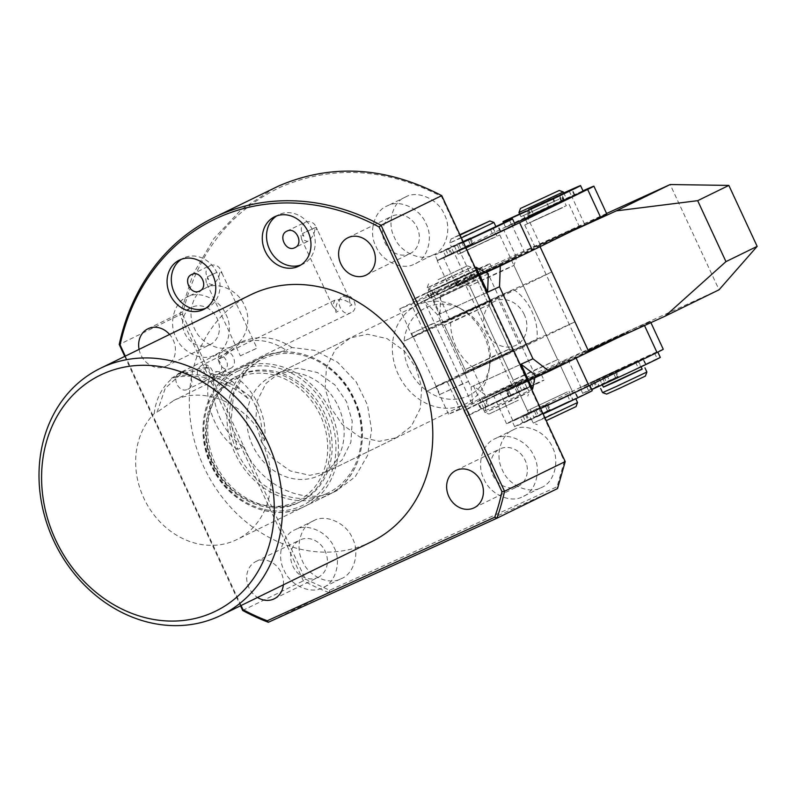<?xml version="1.0" encoding="UTF-8"?>
<svg xmlns="http://www.w3.org/2000/svg" width="797" height="797" viewBox="0 0 797 797"><rect width="100%" height="100%" fill="white"/><g stroke="black" fill="none" stroke-linecap="round" stroke-linejoin="round"><path stroke-width="0.6" stroke-dasharray="3.98 2.99" d="M250.647 294.82A137.453 117.687 -116.1 0 0 204.61 468.536A137.453 117.687 -116.1 0 0 368.901 542.966A137.453 117.687 -116.1 0 0 371.422 541.781M205.556 308.369A27.487 23.541 -116.1 0 0 207.24 307.692A27.487 23.541 -116.1 0 0 207.738 307.453A27.487 23.541 -116.1 0 0 216.953 272.704A27.487 23.541 -116.1 0 0 184.087 257.82A27.487 23.541 -116.1 0 0 183.589 258.059A27.487 23.541 -116.1 0 0 181.527 259.224M300.778 265.012A27.487 23.541 -116.1 0 0 302.462 264.335A27.487 23.541 -116.1 0 0 302.96 264.096A27.487 23.541 -116.1 0 0 312.165 229.357A27.487 23.541 -116.1 0 0 279.309 214.473A27.487 23.541 -116.1 0 0 278.811 214.712A27.487 23.541 -116.1 0 0 276.738 215.877M209.741 344.812A20.772 17.783 -116.1 0 0 210.119 344.633A20.772 17.783 -116.1 0 0 217.073 318.382A20.772 17.783 -116.1 0 0 192.246 307.134A20.772 17.783 -116.1 0 0 191.868 307.313A20.772 17.783 -116.1 0 0 184.914 333.564A20.772 17.783 -116.1 0 0 209.741 344.812M139.076 349.385A20.772 17.783 -116.1 0 0 165.786 366.301A20.772 17.783 -116.1 0 0 166.174 366.122A20.772 17.783 -116.1 0 0 169.592 334.461M409.698 253.775A20.772 17.783 -116.1 0 0 410.076 253.595A20.772 17.783 -116.1 0 0 417.03 227.344A20.772 17.783 -116.1 0 0 392.204 216.097A20.772 17.783 -116.1 0 0 391.825 216.276A20.772 17.783 -116.1 0 0 384.871 242.527A20.772 17.783 -116.1 0 0 409.698 253.775M517.721 486.489A20.772 17.783 -116.1 0 0 518.1 486.309A20.772 17.783 -116.1 0 0 525.054 460.058A20.772 17.783 -116.1 0 0 500.227 448.811A20.772 17.783 -116.1 0 0 499.849 448.99A20.772 17.783 -116.1 0 0 492.895 475.241A20.772 17.783 -116.1 0 0 517.721 486.489M317.754 577.516A20.772 17.783 -116.1 0 0 318.142 577.337A20.772 17.783 -116.1 0 0 325.096 551.086A20.772 17.783 -116.1 0 0 300.27 539.838A20.772 17.783 -116.1 0 0 299.891 540.017A20.772 17.783 -116.1 0 0 292.927 566.268A20.772 17.783 -116.1 0 0 317.754 577.516M283.353 584.849A20.772 17.783 -116.1 0 0 275.354 564.904A20.772 17.783 -116.1 0 0 256.325 561.337A20.772 17.783 -116.1 0 0 255.937 561.516A20.772 17.783 -116.1 0 0 246.691 578.682A20.772 17.783 -116.1 0 0 257.531 597.471M210.239 265.431C205.218 268.948 204.68 273.67 208.645 279.578L205.536 277.685L206.353 282.586L212.281 284.828C217.073 281.5 219.583 276.948 219.823 271.179L222.114 273.451C220.161 266.616 216.206 263.946 210.239 265.431L191.639 274.527M212.281 284.828L199.688 290.985M305.45 222.084C300.429 225.601 299.901 230.313 303.866 236.231L300.758 234.338L301.575 239.239L307.503 241.481C312.294 238.154 314.805 233.601 315.034 227.832L317.336 230.094C315.383 223.27 311.428 220.6 305.45 222.084L286.86 231.17M307.503 241.481L294.91 247.638M232.923 346.047C246.014 341.574 252.141 319.597 244.42 305.58C238.781 290.636 217.76 280.952 205.915 287.866C192.824 292.34 186.697 314.317 194.428 328.334C200.057 343.278 221.078 352.961 232.923 346.047L214.493 355.063C202.548 361.987 181.706 352.284 175.998 337.35C168.217 323.393 174.483 301.286 187.484 296.882C199.439 289.949 220.271 299.662 225.989 314.586C233.77 328.543 227.504 350.66 214.493 355.063M432.881 255.01C445.971 250.547 452.098 228.56 444.377 214.542C438.748 199.609 417.718 189.925 405.882 196.839C392.782 201.302 386.665 223.29 394.385 237.307C400.014 252.241 421.045 261.924 432.881 255.01L414.45 264.026C402.505 270.96 381.673 261.247 375.955 246.313C368.174 232.355 374.441 210.249 387.452 205.845C399.397 198.921 420.238 208.625 425.947 223.559C433.727 237.516 427.461 259.623 414.45 264.026M540.904 487.724C553.995 483.251 560.122 461.274 552.401 447.256C546.762 432.323 525.741 422.639 513.896 429.543C500.805 434.016 494.678 455.994 502.409 470.011C508.038 484.955 529.059 494.638 540.904 487.724L522.473 496.74C510.528 503.664 489.687 493.961 483.978 479.027C476.198 465.069 482.464 442.963 495.465 438.559C507.42 431.625 528.252 441.339 533.97 456.273C541.751 470.23 535.484 492.337 522.473 496.74M340.947 578.761C354.037 574.288 360.164 552.301 352.433 538.294C346.805 523.35 325.784 513.667 313.938 520.58C300.848 525.054 294.721 547.031 302.452 561.048C308.08 575.982 329.101 585.665 340.947 578.761L322.516 587.768C310.561 594.701 289.729 584.988 284.021 570.064C276.24 556.107 282.507 533.99 295.508 529.597C307.463 522.663 328.294 532.366 334.003 547.3C341.793 561.257 335.527 583.364 322.516 587.768M242.686 610.472L303.358 580.794L305.351 579.1L329.639 590.278L557.093 486.728L564.346 461.194L441.468 196.49C386.127 167.938 332.399 164.849 280.305 187.225C229.237 211.813 196.63 254.203 182.473 314.397L179.913 314.835L119.231 344.513M441.468 196.49L441.757 195.634M255.827 348.757L241.541 355.253L256.993 348.15L222.114 273.451M216.933 272.355L207.359 276.808L216.933 272.355M350.013 303.189L349.196 298.287L343.268 296.046C338.546 299.184 336.035 303.737 335.736 309.694L332.568 306.008L334.76 300.21C340.229 298.706 345.31 299.692 350.013 303.189L351.915 304.972L349.654 306.078L350.013 303.189M303.866 236.231L302.581 233.461L312.145 229.008L316.05 227.324L317.336 230.094M349.196 298.287L316.21 227.225L302.581 233.461M201.223 380.747C195.932 374.859 196.022 369.738 201.502 365.375C210.498 360.712 218.647 378.276 209.222 382.002L207.858 382.45A98.818 84.612 -116.1 0 0 201.223 380.747L206.891 377.977L202.916 369.708L208.585 366.939L183.968 371.362L165.268 388.229L157.059 412.208L154.22 413.603A61.09 52.303 63.9 0 1 174.115 377.011L171.285 378.406A98.818 84.612 63.9 0 1 206.891 377.977M207.848 382.45L215.06 379.143L209.222 382.002M214.891 379.223L218.976 373.783L224.654 371.013L220.56 376.453L350.989 312.673C360.413 308.947 352.264 291.383 343.268 296.046C333.843 299.772 341.983 317.336 350.989 312.673M220.56 376.453C213.845 377.838 209.85 374.66 208.585 366.939M334.601 300.29L201.502 365.375M335.736 309.694L335.886 312.344L338.157 311.238L335.736 309.694M280.803 371.9L298.038 368.224L317.565 372.568L334.899 384.891L346.516 401.668L352.214 421.145L350.879 442.245L341.953 460.108L327.099 471.635L309.854 475.311L290.327 470.967L272.992 458.644L261.376 441.857L255.688 422.39L257.013 401.28L265.949 383.427L280.803 371.9M396.557 437.663L411.411 426.136L420.348 408.283L421.673 387.173L415.984 367.706L404.368 350.919L387.033 338.595L367.507 334.252L350.262 337.928L335.407 349.455L326.471 367.317L325.146 388.418L330.835 407.895L342.461 424.671L359.796 436.995L379.312 441.339L396.557 437.663M291.911 347.512C275.991 336.812 259.334 334.85 241.949 341.644L223.668 356.767L217.989 359.547L236.271 344.414C253.665 337.629 270.322 339.582 286.243 350.291L264.734 355.94L245.944 370.744L233.521 394.515L230.971 422.808L237.745 449.359L243.414 446.589C259.005 485.243 304.075 506.862 336.095 491.022L355.183 476.835L367.497 455.585L371.581 430.051L367.517 405.065L356.179 381.883L337.609 362.266L314.715 350.341L291.911 347.512L286.243 350.291M180.002 372.677C188.999 368.015 197.148 385.579 187.723 389.295C178.717 393.957 170.578 376.393 180.002 372.677L222.532 351.875C213.108 355.601 221.247 373.165 230.243 368.503L223.16 371.97L216.326 371.492C207.021 395.053 220.759 433.16 243.414 446.589M217.989 359.547C223.09 365.524 222.921 370.585 217.491 374.739L187.723 389.295M223.668 356.767C228.759 362.755 228.59 367.815 223.16 371.97M230.243 368.503C239.678 364.777 231.529 347.213 222.532 351.875M218.976 373.783C230.044 378.336 239.638 386.525 247.767 398.361L250.597 396.976A61.09 52.303 63.9 0 1 261.725 441.648L264.564 440.263C247.508 404.189 204.66 385.31 173.985 400.343L157.059 412.208M261.725 441.648A76.363 65.384 63.9 0 1 236.839 539.589A76.363 65.384 63.9 0 1 235.444 540.246A76.363 65.384 63.9 0 1 149.587 508.655A76.363 65.384 63.9 0 1 154.22 413.603M171.285 378.406L178.299 374.132L202.916 369.708M241.073 605.521L125.308 356.12M124.75 356.389L240.515 605.8M205.915 287.866L187.484 296.882M405.882 196.839L387.452 205.845M513.896 429.543L495.465 438.559M313.938 520.58L295.508 529.597M274.606 187.903L241.381 209.462L213.795 238.692L193.004 274.327L179.913 314.835L303.358 580.794A222.981 190.911 -116.1 0 0 329.022 592.599L268.35 622.278M329.639 590.278L329.022 592.599L557.551 488.561L557.093 486.728M564.346 461.194L565.212 461.583M182.473 314.397L305.351 579.1M208.645 279.578L207.359 276.808M241.541 355.253L240.375 355.861L206.353 282.586M264.564 440.263C268.101 412.497 250.039 381.145 224.654 371.013M349.654 306.078L351.915 304.972M338.157 311.238L335.886 312.344M213.526 379.681A98.818 84.612 63.9 0 1 247.767 398.361M237.745 449.359C215.09 435.939 201.352 397.823 210.657 374.271L216.326 371.492M217.491 374.739L210.657 374.271M250.597 396.976A98.818 84.612 -116.1 0 0 174.115 377.011M459.879 253.625L499.749 234.926L459.879 253.625M567.305 391.935L527.435 410.634L567.305 391.935M565.093 392.991L530.204 409.349L565.093 392.991M568.948 401.299L534.06 417.668L568.948 401.299M458.235 244.261L493.124 227.892L458.235 244.261M493.084 237.845L458.195 254.213L493.084 237.845M535.753 417.08L575.623 398.37L535.753 417.08M577.556 402.525L548.296 415.795L533.223 423.107L544.959 417.947M461.373 237.875L449.638 243.025L464.84 235.663L493.961 222.453M463.296 242.029L451.56 247.19L466.643 239.877L492.496 228.36M576.072 406.59L546.224 420.677M460.068 235.065L451.122 238.97L459.879 234.667M443.7 295.637L432.871 300.379L444.029 294.91L477.204 279.807L443.7 295.637M512.67 384.274L479.166 400.114L512.341 385.001L523.499 379.531L512.67 384.274L479.166 400.114L512.341 385.001L523.499 379.531L512.67 384.274M511.256 384.971L481.936 398.829L511.256 384.971M515.111 393.28L485.801 407.137L515.111 393.28M441.259 286.631L470.579 272.773L441.259 286.631M464.96 285.236L435.64 299.094L464.96 285.236M493.851 403.68L483.022 408.423L494.18 402.953L527.355 387.85L493.851 403.68M518.458 396.747L484.955 412.577L518.01 397.524L529.288 392.004L518.458 396.747M437.912 283.174L427.082 287.906L438.36 282.387L471.416 267.334L437.912 283.174M439.834 287.328L429.015 292.071L440.173 286.601L473.348 271.488L439.834 287.328M518.329 400.204L489.019 414.061L518.329 400.204M438.041 279.707L467.361 265.849L438.041 279.707M475.719 368.363L513.407 350.541L476.227 367.487L463.535 373.693L475.719 368.363M498.533 353.808L509.353 349.066L498.195 354.526L465.02 369.639L498.533 353.808M478.08 306.018L490.265 300.688L477.572 306.895L440.392 323.831L478.08 306.018M455.266 320.573L488.78 304.733L455.605 319.846L444.447 325.315L455.266 320.573M240.345 374.69A70.256 60.154 -116.1 0 0 239.06 375.297A70.256 60.154 -116.1 0 0 215.529 464.083A70.256 60.154 -116.1 0 0 299.503 502.12A70.256 60.154 -116.1 0 0 300.788 501.512A70.256 60.154 -116.1 0 0 324.319 412.726A70.256 60.154 -116.1 0 0 240.345 374.69M272.295 376.064A54.983 47.073 -116.1 0 0 271.289 376.533A54.983 47.073 -116.1 0 0 252.868 446.021A54.983 47.073 -116.1 0 0 318.591 475.789A54.983 47.073 -116.1 0 0 319.597 475.321A54.983 47.073 -116.1 0 0 338.018 405.832A54.983 47.073 -116.1 0 0 272.295 376.064M417.897 304.852A54.983 47.073 -116.1 0 0 416.891 305.331A54.983 47.073 -116.1 0 0 398.48 374.819A54.983 47.073 -116.1 0 0 464.193 404.587A54.983 47.073 -116.1 0 0 465.199 404.109A54.983 47.073 -116.1 0 0 489.059 370.087A54.983 47.073 -116.1 0 0 458.395 307.393A54.983 47.073 -116.1 0 0 417.897 304.852M427.212 391.018A48.876 41.843 -116.1 0 0 467.7 396.069A48.876 41.843 -116.1 0 0 489.806 365.405A48.876 41.843 -116.1 0 0 490.195 362.346A48.876 41.843 -116.1 0 0 467.042 312.474A48.876 41.843 -116.1 0 0 462.549 309.674A48.876 41.843 -116.1 0 0 426.554 307.423A48.876 41.843 -116.1 0 0 404.069 341.146A48.876 41.843 -116.1 0 0 427.212 391.018L490.195 362.346L536.979 339.462A48.876 41.843 -116.1 0 0 531.997 311.527A48.876 41.843 -116.1 0 0 513.826 289.6L467.042 312.474L404.069 341.146L450.843 318.272A48.876 41.843 -116.1 0 0 455.824 346.207A48.876 41.843 -116.1 0 0 473.996 368.134L427.212 391.018M524.296 314.656A24.438 20.921 -116.1 0 0 494.967 301.156A24.438 20.921 -116.1 0 0 486.21 331.99A24.438 20.921 -116.1 0 0 515.539 345.48A24.438 20.921 -116.1 0 0 524.296 314.656M450.843 318.272L513.826 289.6M536.979 339.462L473.996 368.134M510.857 395.083L469.692 414.838A42.759 0.518 155.1 0 1 466.404 416.144A42.759 0.518 155.1 0 1 504.969 397.663A42.759 0.518 155.1 0 1 543.982 380.129A42.759 0.518 155.1 0 1 508.765 397.045L535.664 383.985L508.964 396.099L510.857 395.083L508.287 389.544L510.887 395.063M481.428 408.921L478.858 403.382L478.18 403.68L507.151 390.042L517.542 385.479L520.112 391.028M508.964 396.099L506.394 390.56M526.956 387.76L524.386 382.221L517.542 385.479M524.386 382.221L533.093 378.445L528.441 380.807L531.011 386.346M521.856 390.55L519.285 385.011L528.441 380.807M519.285 385.011L514.673 387.232L517.243 392.772M508.765 397.045L506.195 391.506L514.673 387.232M469.692 414.838L467.122 409.299A42.759 0.518 155.1 0 1 463.834 410.594A42.759 0.518 155.1 0 1 502.399 392.124A42.759 0.518 155.1 0 1 541.402 374.59A42.759 0.518 155.1 0 1 506.195 391.506M486.09 406.948L483.52 401.409L467.122 409.299M483.52 401.409L485.951 400.184L488.531 405.723M478.858 403.382L485.951 400.184M459.421 284.27L418.256 304.026A42.759 0.518 155.1 0 1 414.968 305.321A42.759 0.518 155.1 0 1 453.533 286.85A42.759 0.518 155.1 0 1 492.536 269.316A42.759 0.518 155.1 0 1 457.329 286.233L484.227 273.172L457.528 285.286L459.421 284.27L456.87 278.711L459.441 284.25M429.991 298.108L427.421 292.569L426.734 292.868L456.87 278.711M457.528 285.286L454.957 279.747L456.85 278.731M454.957 279.747L466.106 274.666L468.676 280.205M475.52 276.948L472.95 271.408L466.106 274.666M472.95 271.408L481.657 267.633L477.005 269.994L479.575 275.533M470.419 279.737L467.839 274.198L477.005 269.994M467.839 274.198L463.226 276.41L465.797 281.959M457.329 286.233L454.758 280.693L463.226 276.41M418.256 304.026L415.675 298.486A42.759 0.518 155.1 0 1 412.388 299.782A42.759 0.518 155.1 0 1 450.963 281.301A42.759 0.518 155.1 0 1 489.966 263.777A42.759 0.518 155.1 0 1 454.758 280.693M434.654 296.135L432.074 290.596L415.675 298.486M432.074 290.596L434.514 289.361L437.085 294.91M427.421 292.569L434.514 289.361M625.117 333.475L583.912 352.433L625.117 333.475M637.979 361.171L596.764 380.129L637.979 361.171M557.073 366.75L515.858 385.708L557.073 366.75M569.935 394.455L528.72 413.414L569.935 394.455M663.263 349.265A48.876 0.598 -24.9 0 0 630.576 363.811A48.876 0.598 -24.9 0 0 580.844 387.183L512.8 420.457A48.876 0.598 -24.9 0 0 506.553 423.695A48.876 0.598 -24.9 0 0 540.595 408.542M576.111 358.082A48.876 0.598 155.1 0 1 526.389 381.454A48.876 0.598 155.1 0 1 493.702 395.989A48.876 0.598 155.1 0 1 499.938 392.762L567.982 359.477A48.876 0.598 155.1 0 1 617.715 336.105A48.876 0.598 155.1 0 1 650.402 321.56A48.876 0.598 155.1 0 1 644.165 324.797L617.227 337.968M485.891 272.544L424.134 300.658L437.633 314.935L471.067 386.963L520.192 364.598L473.448 385.878L485.014 410.814L531.768 389.534M535.365 375.198L487.754 396.876L473.448 385.878M485.014 410.814L487.754 396.876M411.641 333.485L440.203 320.474L468.497 381.424L439.924 394.425L411.641 333.485L434.425 322.815L462.718 383.765L468.497 381.424M440.203 320.474L434.425 322.815M439.924 394.425L462.718 383.765M475.181 267.633L428.437 288.922L440.014 313.849L486.758 292.569L437.633 314.935M488.322 273.839L440.711 295.518L428.437 288.922M440.014 313.849L440.711 295.518M568.6 198.084L527.395 217.043L568.6 198.084M581.461 225.79L540.256 244.749L581.461 225.79M500.556 231.359L459.351 250.318L500.556 231.359M513.417 259.065L472.213 278.023L513.417 259.065M606.746 213.875A48.876 0.598 -24.9 0 0 574.059 228.42A48.876 0.598 -24.9 0 0 524.336 251.792L456.282 285.077A48.876 0.598 -24.9 0 0 450.046 288.315A48.876 0.598 -24.9 0 0 485.672 272.415M465.996 247.847A48.876 0.598 155.1 0 1 437.184 260.609A48.876 0.598 155.1 0 1 443.431 257.371L511.475 224.096A48.876 0.598 155.1 0 1 582.976 190.812M474.982 277.077L461.463 283.005L475.251 276.24L516.864 257.292L474.982 277.077M503.076 270.133L469.563 285.974L502.618 270.92L513.896 265.401L503.076 270.133M552.201 368.483L510.319 388.269L551.932 369.32L565.731 362.555L552.201 368.483M524.117 375.427L513.288 380.159L524.565 374.64L557.621 359.586L524.117 375.427M540.057 246.681L518 257.321M463.834 281.241L424.134 300.658L473 405.932L512.7 386.515L583.095 354.177L534.229 248.903L463.834 281.241L512.7 386.515M540.007 246.562L534.229 248.903M588.873 351.836L583.095 354.177M534.867 377.768L473 405.932L471.067 386.963M486.618 270.582L535.484 375.855M528.501 413.782L522.952 415.904L547.718 404.019A42.759 0.518 -24.9 0 0 512.102 421.125A42.759 0.518 -24.9 0 0 551.106 403.591A42.759 0.518 -24.9 0 0 589.67 385.12A42.759 0.518 -24.9 0 0 586.552 386.346L528.501 413.782L531.081 419.322L529.118 420.228L526.548 414.689M525.452 414.729L528.022 420.268L522.981 422.808L529.118 420.228M535.963 410.236L538.533 415.775L531.081 419.322M538.533 415.775L549.681 410.694L547.111 405.155M545.377 406.091L547.947 411.631L549.681 410.694M547.947 411.631L577.945 397.564L577.397 397.793L574.826 392.254M567.554 395.531L570.124 401.08L577.397 397.793M570.124 401.08L572.565 399.845L569.985 394.306M586.552 386.346L589.122 391.885L572.565 399.845M547.718 404.019L550.289 409.558A42.759 0.518 -24.9 0 0 514.673 426.664A42.759 0.518 -24.9 0 0 543.126 414.012M592.251 390.66A42.759 0.518 -24.9 0 0 589.122 391.885M538.842 408.482L541.412 414.032L550.289 409.558M541.412 414.032L536.799 416.243L534.219 410.704M528.022 420.268L536.799 416.243M469.413 239.23L443.252 251.045L470.559 237.795A42.759 0.518 -24.9 0 0 434.943 254.901A42.759 0.518 -24.9 0 0 463.396 242.248M448.293 248.505L450.863 254.044L445.822 256.584L453.921 253.107L451.351 247.558M458.803 244.012L461.373 249.551L453.921 253.107M461.373 249.551L472.521 244.48L470.011 239.07L472.611 244.599L500.785 231.339L500.247 231.568L497.687 226.059M468.228 239.877L470.788 245.406L472.521 244.48M470.788 245.406L472.611 244.599M490.484 229.506L492.964 234.856L500.247 231.568M492.964 234.856L495.405 233.621L492.835 228.081M509.393 220.121L511.963 225.661L495.405 233.621M470.559 237.795L473.129 243.334A42.759 0.518 -24.9 0 0 437.513 260.44A42.759 0.518 -24.9 0 0 465.976 247.787M515.091 224.435A42.759 0.518 -24.9 0 0 511.963 225.661M461.682 242.268L464.252 247.807L473.129 243.334M464.252 247.807L459.64 250.029L457.07 244.49M450.863 254.044L459.64 250.029M528.541 216.664L533.562 214.403L530.991 208.864L525.97 211.125L528.541 216.664L505.577 227.175A42.759 0.518 -24.9 0 0 514.583 223.349M563.758 192.944A42.759 0.518 -24.9 0 0 528.401 209.282L563.818 193.073M555.937 204.012L563.15 200.505L560.57 194.966L553.357 198.473L555.937 204.012L561.726 201.442L559.155 195.923M527.225 210.767L529.626 216.376L561.726 201.442M569.188 191.001L571.768 196.54L563.15 200.505M571.768 196.54L561.975 200.635L559.404 195.096M552.56 198.373L555.13 203.922L561.975 200.635M555.13 203.922L548.695 206.861L546.124 201.322M528.401 209.282L530.971 214.831L548.695 206.861M503.594 222.911L505.577 227.175M583.135 191.16A42.759 0.518 -24.9 0 0 530.971 214.831M529.796 216.286L533.562 214.403M596.554 380.508L591.005 382.63L615.762 370.744A42.759 0.518 -24.9 0 0 580.146 387.85A42.759 0.518 -24.9 0 0 619.149 370.316A42.759 0.518 -24.9 0 0 657.724 351.836A42.759 0.518 -24.9 0 0 654.596 353.071L596.554 380.508L599.125 386.047L597.162 386.953L594.592 381.414M593.496 381.454L596.066 386.993L591.025 389.534L597.162 386.953M604.006 376.951L606.577 382.5L599.125 386.047M606.577 382.5L617.725 377.419L615.154 371.88M613.421 372.817L615.991 378.356L617.725 377.419M615.991 378.356L645.988 364.279L645.45 364.518L642.87 358.979M635.598 362.256L638.168 367.796L645.45 364.518M638.168 367.796L640.609 366.57L638.038 361.031M654.596 353.071L657.166 358.61L640.609 366.57M615.762 370.744L618.333 376.284A42.759 0.518 -24.9 0 0 582.717 393.389A42.759 0.518 -24.9 0 0 591.743 389.564M660.295 357.375A42.759 0.518 -24.9 0 0 657.166 358.61M606.886 375.208L609.456 380.747L618.333 376.284M609.456 380.747L604.843 382.968L602.273 377.429M596.066 386.993L604.843 382.968M562.692 207.619L524.755 224.993L562.692 207.619M603.16 376.931L641.097 359.557L603.16 376.931M605.132 376.045L638.327 360.842L605.132 376.045M642.183 369.15L603.399 387.153M556.864 200.186L523.669 215.389L556.864 200.186M533.123 220.908L566.308 205.696L533.123 220.908M603.339 387.023L642.123 369.021M646.885 372.02L602.552 392.602M518.967 212.52L563.29 191.947M558.827 199.3L520.899 216.684L558.827 199.3M645.401 376.084L606.617 394.087M476.666 306.706L487.495 301.963L476.337 307.433L443.162 322.546L476.666 306.706M463.804 279L474.633 274.258L463.475 279.727L430.3 294.84L463.804 279M594.731 347.691L628.235 331.851L595.07 346.964L583.912 352.433L594.731 347.691M568.55 231.319L579.369 226.577L568.211 232.047L535.046 247.15L568.55 231.319M477.134 367.666L510.638 351.836L477.463 366.939L466.305 372.408L477.134 367.666M572.515 230.811L411.252 304.225L424.104 331.931L497.906 298.337L521.049 348.199L447.256 381.793L460.118 409.499L588.505 351.049M521.049 348.199L574.916 321.858L551.773 271.986L497.906 298.337M551.773 271.986L449.408 318.591L412.557 336.613L424.104 331.931M412.557 336.613L399.695 308.907L411.252 304.225M606.567 213.486L436.557 290.885L399.695 308.907M460.118 409.499L448.562 414.181L485.423 396.159L719.043 289.799L670.177 184.525M448.562 414.181L435.7 386.485L447.256 381.793M435.7 386.485L472.561 368.453L574.916 321.858M436.557 290.885L449.408 318.591M472.561 368.453L485.423 396.159M302.92 507.251A76.363 65.384 63.9 0 1 211.643 465.896A76.363 65.384 63.9 0 1 237.227 369.39A76.363 65.384 63.9 0 1 238.622 368.732A76.363 65.384 63.9 0 1 329.898 410.076A76.363 65.384 63.9 0 1 304.324 506.593A76.363 65.384 63.9 0 1 302.92 507.251L328.135 494.937A76.363 65.384 -116.1 0 0 353.719 398.43A76.363 65.384 -116.1 0 0 262.442 357.086A76.363 65.384 -116.1 0 0 261.047 357.743A76.363 65.384 -116.1 0 0 235.464 454.25A76.363 65.384 -116.1 0 0 326.74 495.604A76.363 65.384 -116.1 0 0 328.135 494.937C359.756 480.581 372.04 434.873 354.217 398.859C337.808 361.708 293.963 341.614 262.452 357.076L237.227 369.39C204.58 384.144 192.814 432.213 212.679 468.576C230.024 503.913 272.355 522.184 302.91 507.251M238.542 370.804A74.529 63.81 -116.1 0 0 211.843 464.85A74.529 63.81 -116.1 0 0 301.306 506.005A74.529 63.81 -116.1 0 0 328.005 411.959A74.529 63.81 -116.1 0 0 238.542 370.804M326.82 493.522A74.529 63.81 63.9 0 1 237.357 452.367A74.529 63.81 63.9 0 1 264.066 358.331A74.529 63.81 63.9 0 1 353.529 399.486A74.529 63.81 63.9 0 1 326.82 493.522M297.52 503.096A70.256 60.154 63.9 0 1 213.546 465.05A70.256 60.154 63.9 0 1 237.078 376.264A70.256 60.154 63.9 0 1 238.363 375.656A70.256 60.154 63.9 0 1 322.337 413.703A70.256 60.154 63.9 0 1 298.805 502.489A70.256 60.154 63.9 0 1 297.52 503.096M238.283 377.738A68.422 58.579 -116.1 0 0 213.765 464.063A68.422 58.579 -116.1 0 0 295.896 501.851A68.422 58.579 -116.1 0 0 320.414 415.516A68.422 58.579 -116.1 0 0 238.283 377.738M507.151 390.042L509.721 395.581M481.169 409.01L478.589 403.471M527.455 380.807L530.035 386.346M530.473 379.85L533.044 385.389M455.715 279.229L458.285 284.768M429.722 298.188L427.152 292.648M476.018 269.994L478.589 275.533M479.027 269.037L481.607 274.576M567.982 359.477L580.844 387.183M512.8 420.457L499.938 392.762M644.165 324.797L644.514 325.555M511.475 224.096L524.336 251.792M456.282 285.077L443.431 257.371M522.952 415.904L525.522 421.444M549.761 410.824L547.19 405.284M577.606 397.733L575.036 392.194M451.959 254.004L449.388 248.465M445.792 249.68L448.372 255.219M500.446 231.509L497.876 225.969M561.387 201.631L558.817 196.082M528.142 210.358L530.712 215.897M574.368 195.305L571.798 189.766M564.176 199.619L561.606 194.07M591.005 382.63L593.576 388.169M617.814 377.549L615.244 372.01M645.65 364.458L643.079 358.909M207.738 307.453L203.484 309.525M302.96 264.096L298.706 266.178M166.174 366.122L210.119 344.633M366.132 275.085L410.076 253.595M474.155 507.799L518.1 486.309M274.188 598.836L318.142 577.337M397.564 437.184L328.105 471.157M240.824 342.172L235.155 344.942M337.49 490.364L236.839 539.589M264.734 355.94L172.58 401.001M183.589 258.059L179.335 260.141M278.811 214.712L274.557 216.794M147.923 328.802L191.868 307.313M347.881 237.765L391.825 216.276M455.904 470.479L499.849 448.99M255.937 561.516L299.891 540.017M332.568 306.008L301.575 239.239M349.255 338.406L279.797 372.378M178.299 374.132L183.968 371.362M455.426 255.498L527.435 410.634M530.204 409.349L534.06 417.668M454.33 245.904L458.195 254.213M531.29 418.953L533.223 423.107L537.278 424.592M451.122 238.97L449.638 243.025L451.56 247.19M499.749 234.926L571.768 390.062M568.998 391.347L572.854 399.656M493.124 227.892L496.979 236.211M432.871 300.379L466.305 372.408M481.936 398.829L485.801 407.137M431.785 290.785L435.64 299.094M483.022 408.423L484.955 412.577L489.019 414.061M428.567 283.852L427.082 287.906L429.015 292.071M477.204 279.807L510.638 351.836M520.73 380.827L524.585 389.135M470.579 272.773L474.434 281.092M527.355 387.85L529.288 392.004L527.803 396.059M467.361 265.849L471.416 267.334L473.348 271.488M239.06 375.297L237.078 376.264C207.031 389.843 196.192 434.076 214.473 467.53C230.423 500.038 269.376 516.835 297.5 503.096L300.788 501.512M509.353 349.056L513.407 350.541M509.353 349.066L488.78 304.733L490.265 300.688M271.289 376.533L416.891 305.331M462.549 309.674L458.395 307.393M489.806 365.405L489.059 370.087M319.597 475.321L465.199 404.109M440.392 323.831L444.447 325.315L465.02 369.639L463.535 373.693M533.093 378.445L535.664 383.985M463.834 410.594L466.404 416.144M541.402 374.59L543.982 380.129M478.18 403.68L480.75 409.22M481.657 267.633L484.227 273.172M412.388 299.782L414.968 305.321M489.966 263.777L492.536 269.316M426.734 292.868L429.314 298.407M524.755 224.993L535.046 247.15M528.72 413.414L515.858 385.708M569.088 204.411L579.369 226.577M573.053 392.831L560.191 365.126M650.9 322.646L650.402 321.56M506.553 423.695L493.702 395.989M540.256 244.749L527.395 217.043M472.213 278.023L459.351 250.318M584.59 224.166L571.728 196.46M516.536 257.441L503.674 229.745M450.046 288.315L437.184 260.609M510.319 388.269L513.288 380.159L469.563 285.974L461.463 283.005M565.731 362.555L557.621 359.586L513.896 265.391L516.864 257.292M522.981 422.808L520.411 417.269M547.908 411.66L545.337 406.111M577.945 397.564L575.374 392.024M514.673 426.664L512.102 421.125M445.822 256.584L443.252 251.045M470.748 245.436L468.178 239.897M500.785 231.339L498.215 225.8M437.513 260.44L434.943 254.901M561.995 201.332L559.424 195.793M574.826 195.016L572.256 189.477M529.626 216.376L527.056 210.836M591.025 389.534L588.455 383.995M615.951 378.376L613.381 372.837M645.988 364.279L643.418 358.74M582.717 393.389L580.146 387.85M599.543 378.844L602.303 384.802M523.669 215.389L525.143 218.577M525.671 219.723L527.524 223.708M519.654 214.014L520.899 216.684M638.327 360.842L641.087 366.789M562.453 197.387L566.308 205.696M563.977 193.402L565.222 196.102M474.633 274.258L487.495 301.963M430.3 294.84L443.162 322.546"/><path stroke-width="1.2" d="M218.637 616.45A137.453 117.687 63.9 0 1 54.335 542.03A137.453 117.687 63.9 0 1 100.382 368.314A137.453 117.687 63.9 0 1 102.893 367.118A137.453 117.687 63.9 0 1 267.194 441.548A137.453 117.687 63.9 0 1 221.148 615.264A137.453 117.687 63.9 0 1 218.637 616.45M221.148 615.264L371.422 541.781A137.453 117.687 -116.1 0 0 417.469 368.065A137.453 117.687 -116.1 0 0 253.167 293.635A137.453 117.687 -116.1 0 0 250.647 294.82L100.382 368.314M213.227 612.305A131.346 112.457 63.9 0 1 55.571 539.778A131.346 112.457 63.9 0 1 102.634 374.052A131.346 112.457 63.9 0 1 260.29 446.569A131.346 112.457 63.9 0 1 213.227 612.305M202.986 309.764A27.487 23.541 -116.1 0 0 203.484 309.525A27.487 23.541 -116.1 0 0 212.699 274.786A27.487 23.541 -116.1 0 0 179.833 259.902A27.487 23.541 -116.1 0 0 179.335 260.141A27.487 23.541 -116.1 0 0 170.13 294.88A27.487 23.541 -116.1 0 0 202.986 309.764M298.208 266.417A27.487 23.541 -116.1 0 0 298.706 266.178A27.487 23.541 -116.1 0 0 307.921 231.439A27.487 23.541 -116.1 0 0 275.055 216.555A27.487 23.541 -116.1 0 0 274.557 216.794A27.487 23.541 -116.1 0 0 265.341 251.533A27.487 23.541 -116.1 0 0 298.208 266.417M169.592 334.461A20.772 17.783 -116.1 0 0 148.302 328.623A20.772 17.783 -116.1 0 0 147.923 328.802A20.772 17.783 -116.1 0 0 139.076 349.385M365.753 275.264A20.772 17.783 -116.1 0 0 366.132 275.085A20.772 17.783 -116.1 0 0 373.086 248.833A20.772 17.783 -116.1 0 0 348.259 237.586A20.772 17.783 -116.1 0 0 347.881 237.765A20.772 17.783 -116.1 0 0 340.927 264.016A20.772 17.783 -116.1 0 0 365.753 275.264M473.767 507.978A20.772 17.783 -116.1 0 0 474.155 507.799A20.772 17.783 -116.1 0 0 481.109 481.547A20.772 17.783 -116.1 0 0 456.282 470.3A20.772 17.783 -116.1 0 0 455.904 470.479A20.772 17.783 -116.1 0 0 448.94 496.73A20.772 17.783 -116.1 0 0 473.767 507.978M257.531 597.471A20.772 17.783 -116.1 0 0 273.809 599.015A20.772 17.783 -116.1 0 0 274.188 598.836A20.772 17.783 -116.1 0 0 283.353 584.849M191.808 274.447C200.794 269.784 208.953 287.338 199.519 291.064C190.533 295.727 182.374 278.173 191.808 274.447L191.639 274.527M287.03 231.09C296.016 226.428 304.175 243.992 294.741 247.718C285.754 252.38 277.595 234.826 287.03 231.09L286.86 231.17M242.975 609.605L242.686 610.472A222.981 190.911 -116.1 0 0 268.35 622.278L496.88 518.239L557.551 488.561L565.212 461.583L441.757 195.634C385.788 166.553 331.432 163.335 278.681 185.98L213.925 217.571A222.981 190.911 -116.1 0 0 119.231 344.513L120.098 344.902A221.148 189.347 63.9 0 1 379.093 226.996L501.971 491.699A221.148 189.347 63.9 0 1 494.718 517.233L267.264 620.783A221.148 189.347 63.9 0 1 242.975 609.605L241.073 605.521M125.308 356.12L120.098 344.902M181.527 259.224A27.487 23.541 -116.1 0 0 174.523 293.097A27.487 23.541 -116.1 0 0 205.556 308.369M276.738 215.877A27.487 23.541 -116.1 0 0 269.735 249.75A27.487 23.541 -116.1 0 0 300.778 265.012M268.35 622.278L267.264 620.783M565.212 461.583L504.541 491.261A222.981 190.911 -116.1 0 1 496.88 518.239L494.718 517.233M441.757 195.634L381.086 225.302L504.541 491.261L501.971 491.699M213.925 217.571A222.981 190.911 -116.1 0 1 381.086 225.302L379.093 226.996M119.231 344.513L124.75 356.389M240.515 605.8L242.686 610.472M459.879 234.667L489.906 220.968L460.068 235.065M463.396 242.248A42.759 0.518 -24.9 0 0 512.521 218.896A42.759 0.518 -24.9 0 0 509.393 220.121L463.296 242.029M544.959 417.947L577.556 402.535L575.803 398.759M489.906 220.968L493.961 222.453L461.373 237.875M546.224 420.677L576.072 406.59L577.556 402.535M540.595 408.542A48.876 0.598 -24.9 0 0 588.973 385.778L657.017 352.503A48.876 0.598 -24.9 0 0 663.263 349.265L650.9 322.646M617.227 337.968L576.111 358.082L588.973 385.778M531.768 389.534L532.625 389.135L521.059 364.209L520.192 364.598L532.954 358.789L549.183 371.253L588.873 351.836L540.057 246.681M521.059 364.209L535.365 375.198L532.625 389.135M518 257.321L500.317 265.979L499.52 286.761L486.758 292.569L487.625 292.18L476.048 267.244L475.181 267.633M476.048 267.244L488.322 273.839L487.625 292.18M485.672 272.415A48.876 0.598 -24.9 0 0 532.466 250.397L600.51 217.113A48.876 0.598 -24.9 0 0 606.746 213.875L593.895 186.179A48.876 0.598 155.1 0 1 587.648 189.417L519.604 222.692A48.876 0.598 155.1 0 1 465.996 247.847M582.976 190.812A48.876 0.598 155.1 0 1 593.895 186.179M499.52 286.761L532.954 358.789M500.317 265.979L485.891 272.544M549.183 371.253L534.867 377.768M543.126 414.012A42.759 0.518 -24.9 0 0 592.251 390.66L589.8 385.379M492.496 228.36L469.413 239.23M465.976 247.787A42.759 0.518 -24.9 0 0 515.091 224.435L512.521 218.896M553.357 198.473L530.991 208.864M525.97 211.125L503.007 221.636A42.759 0.518 -24.9 0 0 542.458 203.883A42.759 0.518 -24.9 0 0 580.565 185.621A42.759 0.518 -24.9 0 0 563.758 192.944M563.818 193.073L571.798 189.766L560.57 194.966M503.007 221.636L503.594 222.911M514.583 223.349A42.759 0.518 -24.9 0 0 557.681 203.514A42.759 0.518 -24.9 0 0 583.135 191.16L580.565 185.621M591.743 389.564A42.759 0.518 -24.9 0 0 634.84 369.738A42.759 0.518 -24.9 0 0 660.295 357.375L657.844 352.105M602.303 384.802L603.399 387.153L615.473 381.813L642.183 369.15L641.087 366.789M642.123 369.021L603.339 387.023M600.629 388.448L602.562 392.602L616.489 386.435L646.885 372.03L644.952 367.865M559.235 190.463L520.451 208.465L559.235 190.463L563.3 191.947L518.967 212.52L519.654 214.014M602.562 392.602L606.617 394.087L618.801 388.697L645.401 376.084L646.885 372.03M588.505 351.049L665.176 316.14L725.957 261.625L697.674 200.675L616.31 210.866L572.515 230.811M616.31 210.866L670.177 184.525L606.567 213.486M670.177 184.525L728.856 185.422L697.674 200.675M725.957 261.625L757.15 246.373L728.856 185.422M757.15 246.373L719.043 289.799L665.176 316.14M644.514 325.555L657.017 352.503M587.648 189.417L600.51 217.113M519.604 222.692L532.466 250.397M493.961 222.453L495.893 226.607M525.143 218.577L525.671 219.723M520.451 208.465L518.967 212.52M563.3 191.947L563.977 193.402"/></g></svg>
